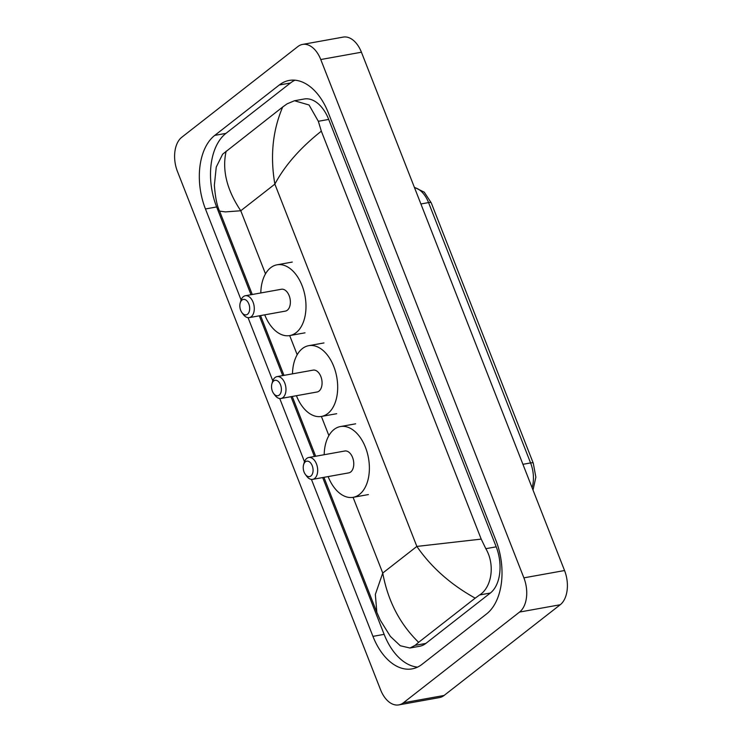 <?xml version="1.0" encoding="UTF-8"?>
<svg xmlns="http://www.w3.org/2000/svg" width="742" height="742" viewBox="0 0 742 742"><rect width="100%" height="100%" fill="white"/><g stroke="black" fill="none" stroke-linecap="round" stroke-linejoin="round"><path stroke-width="1.11" d="M302.55 44.418L343.212 37.1A26.146 16.027 79.8 0 1 361.428 52.218L564.551 570.533A26.146 16.027 79.8 0 1 560.219 604.749L444.078 695.467A26.146 16.027 79.8 0 1 439.45 697.582L398.788 704.9A26.146 16.027 79.8 0 1 380.572 689.782L177.449 171.467A26.146 16.027 79.8 0 1 181.781 137.251L297.922 46.533A26.146 16.027 79.8 0 1 302.55 44.418A26.146 16.027 79.8 0 1 320.767 59.536L523.889 577.851A26.146 16.027 79.8 0 1 519.558 612.067L403.416 702.785A26.146 16.027 79.8 0 1 398.788 704.9M311.436 479.406L372.948 636.367A56.206 34.447 -100.2 0 0 412.107 668.876A56.206 34.447 -100.2 0 0 422.05 664.322L486.576 613.931A56.206 34.447 -100.2 0 0 495.888 540.352L328.391 112.951A56.206 34.447 -100.2 0 0 289.222 80.442A56.206 34.447 -100.2 0 0 279.289 84.996L214.763 135.387A56.206 34.447 -100.2 0 0 205.451 208.966L241.113 299.963M248.051 317.659L272.806 380.841M279.743 398.537L304.498 461.709M294.954 80.192A56.206 34.447 -100.2 0 0 290.465 82.983L225.948 133.375A56.206 34.447 -100.2 0 0 216.636 206.953L251.028 294.722M322.687 477.56L384.133 634.354A56.206 34.447 -100.2 0 0 417.57 667.114M259.301 315.814L282.73 375.6M290.994 396.692L314.423 456.469M323.929 477.338L376.853 612.382L375.341 594.425L382.751 573.056C387.899 600.974 399.855 624.059 418.636 642.322L415.103 645.354L409.946 648.016L419.592 646.282A35.291 21.629 -100.2 0 0 425.834 643.425L490.351 593.025A35.291 21.629 -100.2 0 0 496.203 546.826L328.706 119.425A35.291 21.629 -100.2 0 0 304.118 99.011L294.472 100.745L309.052 104.993L318.337 121.289L321.332 131.167C300.325 147.797 284.835 165.447 274.865 184.127C270.051 156.154 272.666 130.453 282.702 106.996L287.154 103.806L294.472 100.745M409.946 648.016L400.281 645.744L390.357 636.386L380.331 620.266L376.853 612.382M226.152 151.164C221.923 169.983 226.792 189.85 240.77 210.756L225.429 211.897L219.604 211.127C217.044 206.053 215.301 197.418 214.364 185.212L216.256 167.071L222.628 154.197L282.702 106.996M418.636 642.322L475.186 598.154C450.663 584.511 431.223 567.268 416.856 546.427L481.206 539.109L321.332 131.167M481.206 539.109L485.834 548.69C495.368 564.894 491.621 587.469 479.629 594.954L475.186 598.154M273.687 380.934A7.847 4.804 79.8 0 1 280.532 384.829A7.847 4.804 79.8 0 1 279.233 395.096A7.847 4.804 79.8 0 1 273.668 393.548A7.847 4.804 79.8 0 1 271.915 383.8A7.847 4.804 79.8 0 1 273.687 380.934M271.915 383.8L272.555 381.592A11.111 6.808 79.8 0 1 275.069 377.52A11.111 6.808 79.8 0 1 277.035 376.621A11.111 6.808 79.8 0 1 285.318 384.662A11.111 6.808 79.8 0 1 282.934 397.591A11.111 6.808 79.8 0 1 280.968 398.491A11.111 6.808 79.8 0 1 275.041 395.393L273.668 393.548M280.968 398.491L317.057 391.999A11.111 6.808 -100.2 0 0 319.023 391.099A11.111 6.808 -100.2 0 0 321.407 378.17A11.111 6.808 -100.2 0 0 313.124 370.128L277.035 376.621M292.496 373.838A35.95 22.037 79.8 0 1 302.365 348.592A35.95 22.037 79.8 0 1 308.718 345.679A35.95 22.037 79.8 0 1 335.523 371.705A35.95 22.037 79.8 0 1 327.816 413.526A35.95 22.037 79.8 0 1 321.453 416.438A35.95 22.037 79.8 0 1 296.429 395.709M305.379 461.802A7.847 4.804 79.8 0 1 312.224 465.707A7.847 4.804 79.8 0 1 310.926 475.974A7.847 4.804 79.8 0 1 305.361 474.426A7.847 4.804 79.8 0 1 303.608 464.678A7.847 4.804 79.8 0 1 305.379 461.802M303.608 464.678L304.257 462.47A11.111 6.808 79.8 0 1 306.761 458.398A11.111 6.808 79.8 0 1 308.728 457.499A11.111 6.808 79.8 0 1 317.01 465.54A11.111 6.808 79.8 0 1 314.627 478.469A11.111 6.808 79.8 0 1 312.66 479.369A11.111 6.808 79.8 0 1 306.734 476.271L305.361 474.426M312.66 479.369L348.749 472.877A11.111 6.808 -100.2 0 0 350.716 471.977A11.111 6.808 -100.2 0 0 353.099 459.048A11.111 6.808 -100.2 0 0 344.817 451.006L308.728 457.499M324.189 454.716A35.95 22.037 79.8 0 1 334.058 429.47A35.95 22.037 79.8 0 1 340.411 426.557A35.95 22.037 79.8 0 1 367.216 452.574A35.95 22.037 79.8 0 1 359.508 494.404A35.95 22.037 79.8 0 1 353.155 497.316A35.95 22.037 79.8 0 1 328.131 476.587M241.985 300.056A7.847 4.804 79.8 0 1 248.839 303.96A7.847 4.804 79.8 0 1 247.54 314.228A7.847 4.804 79.8 0 1 241.966 312.67A7.847 4.804 79.8 0 1 240.213 302.931A7.847 4.804 79.8 0 1 241.985 300.056M240.213 302.931L240.862 300.714A11.111 6.808 79.8 0 1 243.376 296.642A11.111 6.808 79.8 0 1 245.333 295.743A11.111 6.808 79.8 0 1 253.616 303.793A11.111 6.808 79.8 0 1 251.241 316.713A11.111 6.808 79.8 0 1 249.275 317.622A11.111 6.808 79.8 0 1 243.348 314.515L241.966 312.67M249.275 317.622L285.364 311.121A11.111 6.808 -100.2 0 0 287.33 310.221A11.111 6.808 -100.2 0 0 289.705 297.292A11.111 6.808 -100.2 0 0 281.422 289.25L245.333 295.743M260.804 292.96A35.95 22.037 79.8 0 1 270.672 267.723A35.95 22.037 79.8 0 1 277.026 264.811A35.95 22.037 79.8 0 1 303.821 290.827A35.95 22.037 79.8 0 1 296.114 332.657A35.95 22.037 79.8 0 1 289.76 335.57A35.95 22.037 79.8 0 1 264.736 314.831M353.081 497.335L382.751 573.056L416.856 546.427L274.865 184.127L240.77 210.756L265.497 273.854M289.686 335.579L297.19 354.732M321.388 416.457L328.892 435.6M320.767 59.536L361.428 52.218M403.416 702.785L444.078 695.467M519.558 612.067L560.219 604.749M523.889 577.851L564.551 570.533M290.465 82.983L279.289 84.996M384.133 634.354L372.948 636.367M216.636 206.953L205.451 208.966M225.948 133.375L214.763 135.387M425.834 643.425L415.103 645.354M328.706 119.425L318.337 121.289M496.203 546.826L485.834 548.69M490.351 593.025L479.629 594.954M414.379 187.336L424.248 192.15L431.25 202.863A6.539 1.586 158.6 0 0 428.561 202.594A26.146 16.027 -100.2 0 0 414.481 187.596M532.107 487.744A26.146 16.027 -100.2 0 0 530.586 462.934A6.539 1.586 -21.4 0 1 533.275 463.203L535.863 477.18L533.016 490.063M522.924 464.307L530.586 462.934L428.561 202.594L420.899 203.976M315.665 456.247L292.237 396.469M283.973 375.369L260.544 315.591M252.28 294.5L219.604 211.127M431.25 202.863L533.275 463.203M308.718 345.679L323.966 342.934M321.453 416.438L336.701 413.702M340.411 426.557L355.668 423.812M353.155 497.316L368.403 494.571M277.026 264.811L292.274 262.065M289.76 335.57L305.008 332.824"/></g></svg>
